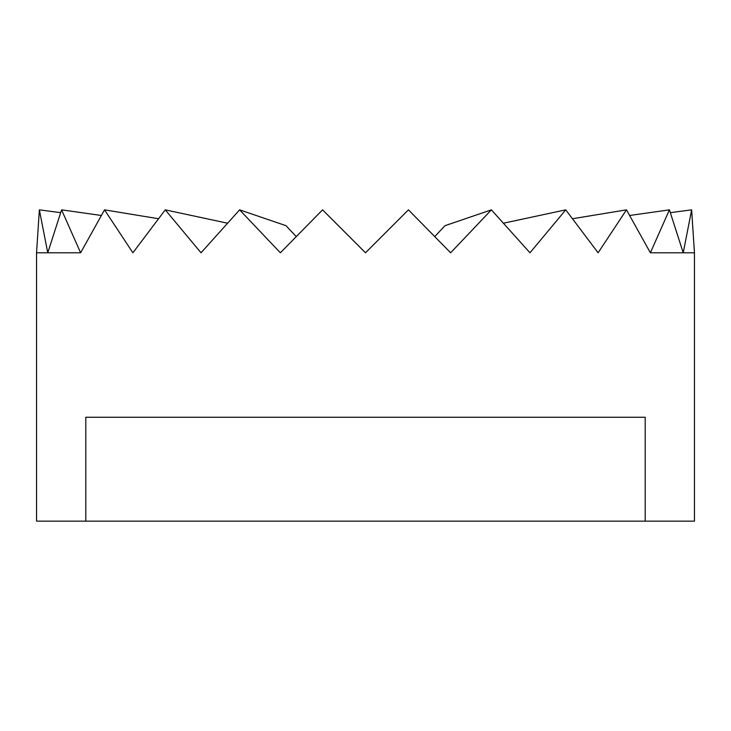 <?xml version="1.0" encoding="UTF-8"?>
<svg xmlns="http://www.w3.org/2000/svg" width="731" height="731" viewBox="0 0 731 731"><rect width="100%" height="100%" fill="white"/><g stroke="black" fill="none" stroke-linecap="round" stroke-linejoin="round"><path stroke-width="1.1" d="M650.38 252.789L694.45 252.789L691.636 209.852L683.238 252.789L669.413 209.852L650.38 252.789L626.476 209.852L598.104 252.789L565.748 209.852L529.975 252.789L491.387 209.852L450.634 252.789L408.437 209.852L365.5 252.789L322.563 209.852L280.366 252.789L239.613 209.852L201.025 252.789L165.252 209.852L132.896 252.789L104.524 209.852L80.62 252.789L61.587 209.852L47.762 252.789L39.364 209.852L36.55 252.789L80.62 252.789M36.55 252.789L36.55 521.148L85.801 521.148L85.801 417.264L645.199 417.264L645.199 521.148L694.45 521.148L694.45 252.789M296.183 236.524L285.995 225.678L239.613 209.852M645.199 521.148L85.801 521.148M434.817 236.524L445.005 225.678L491.387 209.852M503.65 223.165L565.748 209.852M165.252 209.852L227.35 223.165M572.738 218.697L626.476 209.852M104.524 209.852L158.261 218.697M629.866 215.444L669.413 209.852M61.587 209.852L101.134 215.444M670.473 212.639L691.636 209.852M39.364 209.852L60.527 212.639"/></g></svg>
